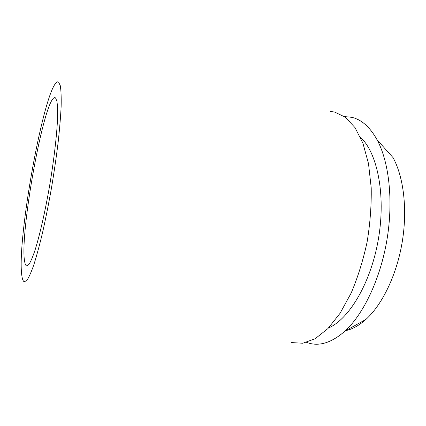 <?xml version="1.0" encoding="UTF-8"?>
<svg xmlns="http://www.w3.org/2000/svg" width="426" height="426" viewBox="0 0 426 426"><rect width="100%" height="100%" fill="white"/><g stroke="black" fill="none" stroke-linecap="round" stroke-linejoin="round"><path stroke-width="0.64" d="M21.966 276.431C16.05 242.889 44.533 84.62 57.675 81.824L58.564 82.048L60.284 85.669C61.056 90.253 61.344 97.144 61.147 106.335C60.641 116.777 59.619 128.95 58.08 142.864C56.259 157.492 54.038 172.647 51.418 188.329C48.639 203.894 45.704 218.559 42.627 232.319C39.549 245.174 36.599 256.058 33.771 264.972C31.093 272.555 28.728 277.773 26.689 280.638L24.175 281.746C23.185 281.224 22.45 279.451 21.966 276.431M291.32 342.573L302.827 343.239L315.187 338.697L327.828 328.68L340.081 313.275L351.189 292.997C357.813 277.342 363.112 260.377 367.09 242.096C370.141 223.543 371.515 205.449 371.211 187.823L368.506 163.637L362.947 143.28L355.039 127.646L345.364 117.209L334.554 112.038L330.054 111.399M55.572 97.948L54.991 97.634C44.405 95.845 19.154 235.152 24.703 261.894C25.166 264.429 25.858 265.776 26.79 265.925L28.984 264.376C30.741 261.585 32.743 256.883 34.996 250.275C39.645 235.583 45.034 212.057 49.496 186.434C53.846 160.746 56.78 135.787 57.526 118.939C57.728 111.218 57.531 105.339 56.935 101.319L55.572 97.948M345.864 330.592C352.51 329.165 359.193 325.443 365.907 319.425C382.255 304.654 396.675 275.047 402.171 242.314C407.639 209.581 403.667 176.891 393.022 157.599L377.069 139.787C389.055 161.875 393.502 200.651 386.962 239.769C380.397 278.881 363.554 314.084 345.017 331.066C331.247 343.127 318.456 346.902 306.656 342.387M344.496 116.575L351.722 117.315C361.498 119.546 369.949 127.039 377.069 139.787M328.515 327.972C349.315 319.09 371.19 282.358 378.522 238.352C385.935 194.362 377.228 152.503 360.46 137.326M365.907 319.425L345.017 331.066"/></g></svg>
